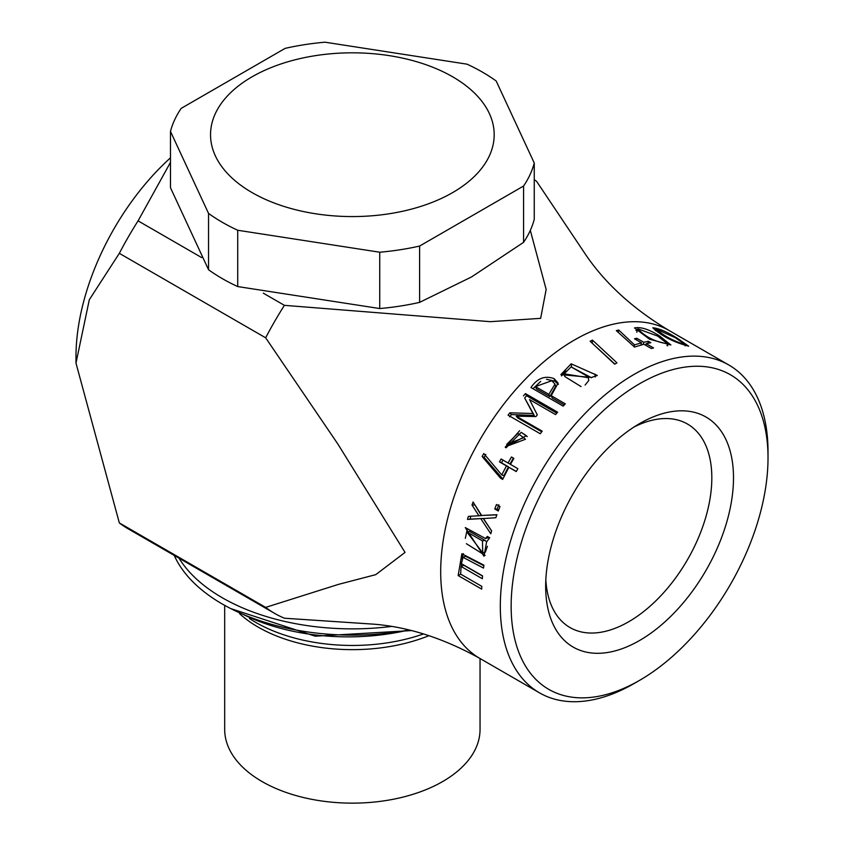<?xml version="1.0" encoding="UTF-8"?>
<svg xmlns="http://www.w3.org/2000/svg" width="844" height="844" viewBox="0 0 844 844"><rect width="100%" height="100%" fill="white"/><g stroke="black" fill="none" stroke-linecap="round" stroke-linejoin="round"><path stroke-width="1.27" d="M482.452 540.877L466.795 531.847L482.726 552.904L482.452 540.877L485.026 540.35L469.38 531.319L466.795 531.847M517.773 433.415L506.748 444.377L523.723 437.688L517.773 433.415M535.423 386.584L548.853 394.338L554.993 384.094L551.849 380.707L535.423 386.584L536.436 388.894L549.877 396.648L555.679 386.278M657.592 336.049L637.864 328.833C645.322 336.914 655.239 341.904 667.615 343.803L657.592 336.049M688.915 341.957L708.907 353.509M675.253 337.695L656.052 329.044C663.743 335.849 673.565 341.092 685.539 344.785L675.253 337.695M571.114 366.887L564.214 373.839L588.236 377.69L586.759 375.928L571.114 366.887M482.726 552.904L485.363 552.155L487.389 546.247M486.703 541.901L485.026 540.35M506.748 444.377L508.521 445.611L525.474 439.26L524.725 438.606M548.853 394.338L549.877 396.648M633.992 427.022A117.485 67.836 -60 0 1 687.491 424.047A117.485 67.836 -60 0 1 705.5 518.195A117.485 67.836 -60 0 1 628.748 621.722A117.485 67.836 -60 0 1 569.995 627.546A117.485 67.836 -60 0 1 545.836 579.733M639.583 640.501A132.814 76.677 -60 0 1 545.667 586.274A132.814 76.677 -60 0 1 639.583 423.614A132.814 76.677 -60 0 1 733.499 477.831A132.814 76.677 -60 0 1 639.583 640.501M564.151 373.85L564.773 376.519L581.041 386.594M585.092 385.064L588.785 380.507L588.289 377.679M489.182 537.459L485.511 538.493M467.407 528.808L465.329 538.314M466.373 543.684L485.121 555.415M498.825 504.733L497.137 509.132L498.667 510.008M527.3 436.622L521.233 432.328L506.105 447.784M558.38 384.41L554.877 381.193L546.522 379.304M540.709 381.404L533.018 388.725M564.267 404.962L552.208 397.999L551.195 395.688L565.322 403.843L563.17 406.133L530.95 387.533C537.217 378.27 544.939 375.306 554.107 378.639L554.877 381.193M614.865 364.059L597.362 347.95M637.336 330.489L635.901 330.426M667.783 345.745L667.193 345.238M634.16 683.492L634.16 683.492A189.299 109.298 -60 0 1 634.16 683.492L639.583 680.359A181.639 104.867 -60 0 1 511.147 606.203A181.639 104.867 -60 0 1 639.583 383.746A181.639 104.867 -60 0 1 768.019 457.902A181.639 104.867 -60 0 1 639.583 680.359L634.16 683.492A189.299 109.298 -60 0 1 539.516 692.861A189.299 109.298 -60 0 1 539.516 474.275A189.299 109.298 -60 0 1 728.815 364.988A189.299 109.298 -60 0 1 768.019 451.645L768.019 457.902M463.345 553.653L461.942 559.013M461.489 563.718L461.288 566.429M465.677 556.259L463.029 557.283L461.394 563.655L482.589 575.893L482.325 578.731L461.13 566.493L463.82 565.269L482.568 576.093M465.698 556.291L483.855 565.733M591.538 377.774L571.209 366.94M565.923 371.075L561.513 375.918M556.787 413.17L526.603 395.741L524.673 397.978L534.252 415.438L511.358 414.573L509.586 416.862M541.732 431.79L517.688 417.917L516.201 416.155L542.207 431.157L540.276 433.753L508.056 415.153L509.871 412.811L511.358 414.573M485.806 454.441L484.192 457.406L502.855 479.002M513.869 458.387L511.464 456.984L513.88 458.376L510.462 464.4L517.847 468.673L516.264 471.564L508.879 467.302L516.359 471.406M513.374 458.102L510.019 464.01L508.046 463.008L511.464 456.984M503.056 459.991L501.505 462.828L508.468 466.848L503.868 475.699L501.758 474.94L506.463 465.909L499.5 461.89L501.083 458.988L508.046 463.008M474.623 504.469L481.375 515.621L468.357 516.38L467.471 519.419L480.753 518.627L490.786 533.777L491.598 530.844L483.433 518.543L495.818 517.72L496.926 514.692L481.66 515.462L473.073 502.001L472.007 505.018L478.907 515.737M470.857 516.138L469.981 519.123L483.232 518.48L491.577 530.918M496.863 514.851L481.66 515.462M372.911 624.117L284.407 618.219A252.915 146.023 -60 0 1 274.68 613.419L128.362 528.935A252.915 146.023 -60 0 1 119.331 522.921L75.981 363.099L75.981 356.843A183.939 106.196 -60 0 1 170.477 157.828M465.266 527.574L483.981 556.238L486.587 541.932L489.689 537.755L487.347 536.404L485.511 538.504L465.266 527.574M494.774 508.985L496.494 504.501L499.996 506.516L498.276 511.01L494.774 508.985L497.137 509.132M519.619 430.746L505.197 447.204L526.382 435.704L521.233 432.328M551.195 395.688L558.106 383.07L554.107 378.639M592.435 340.079L616.975 362.846L614.664 364.175L590.125 341.25L592.435 340.079L592.256 343.308M659.67 336.028C649.226 329.382 640.839 326.681 634.509 327.926L649.574 339.235L670.864 344.964L659.67 336.028L659.312 337.051M677.7 335.522L686.383 340.533M728.815 364.988L677.721 335.49M688.335 341.662L686.404 340.501M461.13 566.493L460.613 574.12L481.808 586.358L481.692 589.123L458.155 575.534L460.866 574.099M463.039 557.314L483.517 568.086L483.939 565.185L461.868 553.769L458.155 575.534M677.162 338.138C666.802 331.724 658.689 328.274 652.823 327.799C661.411 335.954 673.364 342.094 688.683 346.188L677.162 338.138L676.92 338.676M634.15 346.842L634.488 344.869L618.694 330.015L616.31 330.648L634.519 347.053L643.898 344.236L651.294 348.498L653.541 347.95L646.145 343.687L645.787 345.323M618.694 330.015L618.198 332.399M647.907 343.308L648.403 341.303L650.819 342.696L646.145 343.687M643.265 344.405L643.74 342.284L648.403 341.303M636.408 339.9L636.766 338.265L643.74 342.284M641.029 345.006L641.493 342.843L634.519 338.824L636.766 338.265M634.488 344.869L641.493 342.843M591.528 377.447L597.299 375.453L571.156 363.806L560.838 374.641L591.528 377.447M595.326 376.983L594.957 374.103M571.578 366.655L571.156 363.806M526.603 395.741L525.422 393.599L557.641 412.199L555.542 414.594L529.526 399.571L537.301 414.868L535.94 416.556L516.201 416.155M524.673 397.978L532.902 413.507L509.871 412.811M525.422 393.599L523.459 395.889M534.252 415.438L532.902 413.507M484.192 457.406L482.146 456.53L500.545 478.189L502.676 478.886M501.758 474.94L483.791 453.513L482.146 456.53M508.879 467.302L502.655 479.413L500.545 478.189M501.505 462.828L499.5 461.89M508.468 466.848L506.463 465.909M476.575 515.884L481.375 515.621M469.981 519.123L467.471 519.419M483.232 518.48L480.753 518.627M474.433 505.007L472.007 505.018M75.981 363.099L89.306 299.736L119.331 253.337A252.915 146.023 -60 0 1 138.078 220.864L170.477 162.375M274.68 613.419A252.915 146.023 -60 0 1 265.66 607.395L119.331 522.921M119.331 253.337L265.66 337.811L337.948 444.166L405.036 552.409L375.749 574.648L338.455 584.386L265.66 607.395M265.66 337.811A252.915 146.023 -60 0 1 284.407 305.338L263.317 293.174M201.663 257.578L138.078 220.864M530.317 230.38L546.152 289.439L540.656 318.346L490.343 321.68L284.407 305.338M534.252 179.635A252.915 146.023 -60 0 1 536.615 181.376L585.968 255.078C605.718 283.985 633.464 309.157 669.197 330.574A189.299 109.298 -60 0 0 479.898 439.861A189.299 109.298 -60 0 0 479.898 658.447C443.49 638.212 407.831 626.765 372.911 624.106M408.929 629.972A183.939 106.196 180 0 1 178.274 563.212A183.939 106.196 180 0 1 174.244 555.426M391.489 626.438A183.939 106.196 180 0 1 179.023 558.19M423.509 633.939A136.802 78.977 180 0 1 249.465 618.525M428.974 635.659A133.225 76.92 180 0 1 239.569 613.662M224.683 605.37L224.683 729.427A127.687 73.713 0 0 0 303.502 797.538A127.687 73.713 0 0 0 442.646 781.555A127.687 73.713 0 0 0 480.046 729.427L480.046 658.531M452.648 192.59A141.824 81.879 0 0 0 471.005 89.833A141.824 81.879 0 0 0 300.517 58.489A141.824 81.879 0 0 0 233.725 179.561A141.824 81.879 0 0 0 452.648 192.59M496.198 81.024L534.252 163.008A183.939 106.196 0 0 1 523.565 186.039L419.605 246.058A183.939 106.196 0 0 1 379.726 252.219L237.723 230.254A183.939 106.196 0 0 1 208.531 213.405L170.477 131.411A183.939 106.196 0 0 1 181.165 108.391L285.124 48.372A183.939 106.196 0 0 1 324.993 42.2L467.006 64.165A183.939 106.196 0 0 1 496.198 81.024M208.531 213.405L208.531 269.721L170.477 187.727L170.477 131.411M208.531 269.721A183.939 106.196 0 0 0 237.723 286.57L237.723 230.254M237.723 286.57L379.726 308.545L379.726 252.219M379.726 308.545A183.939 106.196 0 0 0 419.605 302.374L419.605 246.058M419.605 302.374L471.585 276.916L523.565 242.355L523.565 186.039M523.565 242.355A183.939 106.196 0 0 0 534.252 219.334L534.252 163.008M242.418 614.063A160.94 92.924 0 0 0 408.538 630.046M707.747 352.824L688.809 341.894M523.723 437.688L525.464 439.281M554.951 384.115L555.806 386.657M637.832 328.822L636.798 332.293M667.646 343.814L667.055 345.681M656.031 329.033L655.387 330.616M685.56 344.795L685.106 345.871M505.208 447.193L506.031 447.742M686.552 340.586L669.197 330.574M539.516 692.861L479.898 658.447M230.792 608.619L315.171 636.186L411.418 630.584"/></g></svg>
